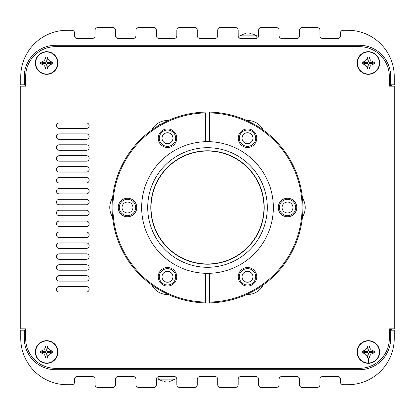 <?xml version="1.0" encoding="UTF-8"?>
<svg xmlns="http://www.w3.org/2000/svg" width="415" height="415" viewBox="0 0 415 415"><rect width="100%" height="100%" fill="white"/><g stroke="black" fill="none" stroke-linecap="round" stroke-linejoin="round"><path stroke-width="0.62" d="M52.679 63.972C49.665 64.335 47.979 66.027 47.616 69.035L45.686 69.035C45.318 66.027 43.632 64.335 40.618 63.972L40.618 62.048C43.632 61.679 45.318 59.988 45.686 56.98L47.616 56.98C47.979 59.988 49.665 61.679 52.679 62.043L52.679 63.972L47.995 63.225L46.433 64.351L45.302 63.225L46.433 61.664L47.995 62.79L47.995 63.225M52.679 62.043L47.995 62.79M45.686 56.98L46.433 61.664M40.618 62.048L45.302 62.815M47.616 56.98L46.864 61.664M46.651 74.321A11.314 11.314 0 0 1 35.337 63.007A11.314 11.314 0 0 1 46.651 51.693A11.314 11.314 0 0 1 57.965 63.007A11.314 11.314 0 0 1 46.651 74.321M40.618 63.972L45.302 63.225M45.686 69.035L46.433 64.351M47.616 69.035L46.864 64.351M46.651 51.989A11.018 11.018 0 0 1 57.664 63.007A11.018 11.018 0 0 1 46.651 74.026A11.018 11.018 0 0 1 35.633 63.007A11.018 11.018 0 0 1 46.651 51.989M374.382 63.972C371.368 64.335 369.682 66.027 369.314 69.035L367.384 69.035C367.021 66.027 365.335 64.335 362.321 63.972L362.321 62.048C365.33 61.679 367.021 59.988 367.384 56.98L369.314 56.98C369.682 59.988 371.368 61.679 374.382 62.043L374.382 63.972L369.698 63.225L368.136 64.351L367 62.815L368.136 61.664L369.698 62.79L369.698 63.225M374.382 62.043L369.698 62.79M367.384 56.98L368.136 61.664M362.321 62.048L367 62.815M369.314 56.98L368.567 61.664M368.349 74.321A11.314 11.314 0 0 1 357.035 63.007A11.314 11.314 0 0 1 368.349 51.693A11.314 11.314 0 0 1 379.663 63.007A11.314 11.314 0 0 1 368.349 74.321M362.321 63.972L367.005 63.225M367.384 69.035L368.136 64.351M369.314 69.035L368.567 64.351M368.349 51.989A11.018 11.018 0 0 1 379.367 63.007A11.018 11.018 0 0 1 368.349 74.026A11.018 11.018 0 0 1 357.336 63.007A11.018 11.018 0 0 1 368.349 51.989M52.679 352.958C49.665 353.321 47.979 355.012 47.616 358.021L45.686 358.021C45.318 355.012 43.632 353.321 40.618 352.958L40.618 351.033C43.632 350.665 45.318 348.974 45.686 345.965L47.616 345.965C47.979 348.974 49.665 350.665 52.679 351.028L52.679 352.958L47.995 352.211L46.433 353.336L45.302 352.211L46.433 350.649L47.995 351.775L47.995 352.211M52.679 351.028L47.995 351.775M45.686 345.965L46.433 350.649M40.618 351.033L45.302 351.801M47.616 345.965L46.864 350.649M46.651 363.307A11.314 11.314 0 0 1 35.337 351.993A11.314 11.314 0 0 1 46.651 340.679A11.314 11.314 0 0 1 57.965 351.993A11.314 11.314 0 0 1 46.651 363.307M40.618 352.958L45.302 352.211M45.686 358.021L46.433 353.336M47.616 358.021L46.864 353.336M46.651 340.974A11.018 11.018 0 0 1 57.664 351.993A11.018 11.018 0 0 1 46.651 363.011A11.018 11.018 0 0 1 35.633 351.993A11.018 11.018 0 0 1 46.651 340.974M374.382 352.958C371.368 353.321 369.682 355.012 369.314 358.021L367.384 358.021C367.021 355.012 365.335 353.321 362.321 352.958L362.321 351.033C365.33 350.665 367.021 348.974 367.384 345.965L369.314 345.965C369.682 348.974 371.368 350.665 374.382 351.028L374.382 352.958L369.698 352.211L368.136 353.336L367 351.801L368.136 350.649L369.698 351.775L369.698 352.211M374.382 351.028L369.698 351.775M367.384 345.965L368.136 350.649M362.321 351.033L367 351.801M369.314 345.965L368.567 350.649M368.349 363.307A11.314 11.314 0 0 1 357.035 351.993A11.314 11.314 0 0 1 368.349 340.679A11.314 11.314 0 0 1 379.663 351.993A11.314 11.314 0 0 1 368.349 363.307M362.321 352.958L367.005 352.211M367.384 358.021L368.136 353.336M369.314 358.021L368.567 353.336M368.349 340.974A11.018 11.018 0 0 1 379.367 351.993A11.018 11.018 0 0 1 368.349 363.011A11.018 11.018 0 0 1 357.336 351.993A11.018 11.018 0 0 1 368.349 340.974M256.984 38.471L256.755 35.882L253.212 34.097L243.963 33.989M249.099 34.02L250.344 33.548M252.476 33.885L252.828 33.989M247.698 34.108L248.403 34.097M244.326 33.88L244.689 33.786M245.104 33.698L245.447 33.636M243.589 34.113L240.031 35.882L239.808 38.471M256.755 35.882L240.031 35.882M158.016 376.53L158.245 379.118L161.788 380.903L171.037 381.012M165.901 380.98L164.656 381.452M162.524 381.115L162.172 381.012M167.302 380.892L166.597 380.903M170.674 381.12L170.311 381.214M169.896 381.302L169.553 381.364M171.411 380.887L174.969 379.118L175.192 376.53M158.245 379.118L174.969 379.118M122.031 207.5A5.452 5.452 0 0 1 127.483 202.048A5.452 5.452 0 0 1 132.935 207.5A5.452 5.452 0 0 1 127.483 212.952A5.452 5.452 0 0 1 122.031 207.5M119.307 207.5A8.181 8.181 0 0 0 127.483 215.681A8.181 8.181 0 0 0 135.663 207.5A8.181 8.181 0 0 0 127.483 199.319A8.181 8.181 0 0 0 119.307 207.5M112.558 217.055A17.721 17.721 0 0 1 112.558 197.945M168.303 294.5A17.721 17.721 0 0 1 151.755 284.944M162.037 276.795A5.452 5.452 0 0 1 167.494 271.343A5.452 5.452 0 0 1 172.946 276.795A5.452 5.452 0 0 1 167.494 282.247A5.452 5.452 0 0 1 162.037 276.795M159.313 276.795A8.181 8.181 0 0 0 167.494 284.975A8.181 8.181 0 0 0 175.669 276.795A8.181 8.181 0 0 0 167.494 268.619A8.181 8.181 0 0 0 159.313 276.795M242.054 276.795A5.452 5.452 0 0 1 247.506 271.343A5.452 5.452 0 0 1 252.963 276.795A5.452 5.452 0 0 1 247.506 282.247A5.452 5.452 0 0 1 242.054 276.795M239.331 276.795A8.181 8.181 0 0 0 247.506 284.975A8.181 8.181 0 0 0 255.687 276.795A8.181 8.181 0 0 0 247.506 268.619A8.181 8.181 0 0 0 239.331 276.795M263.245 284.944A17.721 17.721 0 0 1 246.697 294.5M302.442 197.945A17.721 17.721 0 0 1 302.442 217.055M282.065 207.5A5.452 5.452 0 0 1 287.517 202.048A5.452 5.452 0 0 1 292.969 207.5A5.452 5.452 0 0 1 287.517 212.952A5.452 5.452 0 0 1 282.065 207.5M279.337 207.5A8.181 8.181 0 0 0 287.517 215.681A8.181 8.181 0 0 0 295.693 207.5A8.181 8.181 0 0 0 287.517 199.319A8.181 8.181 0 0 0 279.337 207.5M242.054 138.205A5.452 5.452 0 0 1 247.506 132.753A5.452 5.452 0 0 1 252.963 138.205A5.452 5.452 0 0 1 247.506 143.657A5.452 5.452 0 0 1 242.054 138.205M239.331 138.205A8.181 8.181 0 0 0 247.506 146.381A8.181 8.181 0 0 0 255.687 138.205A8.181 8.181 0 0 0 247.506 130.025A8.181 8.181 0 0 0 239.331 138.205M246.697 120.5A17.721 17.721 0 0 1 263.245 130.056M159.619 124.573L160.299 124.573M151.755 130.056A17.721 17.721 0 0 1 168.303 120.5M162.037 138.205A5.452 5.452 0 0 1 167.494 132.753A5.452 5.452 0 0 1 172.946 138.205A5.452 5.452 0 0 1 167.494 143.657A5.452 5.452 0 0 1 162.037 138.205M159.313 138.205A8.181 8.181 0 0 0 167.494 146.381A8.181 8.181 0 0 0 175.669 138.205A8.181 8.181 0 0 0 167.494 130.025A8.181 8.181 0 0 0 159.313 138.205M205.456 112.922A94.599 94.599 0 0 0 112.901 207.5A94.599 94.599 0 0 0 205.456 302.079L205.456 273.309A65.84 65.84 0 0 1 141.66 207.5A65.84 65.84 0 0 1 205.456 141.691L205.456 112.922M136.753 207.5A9.27 9.27 0 0 1 127.483 216.77A9.27 9.27 0 0 1 118.213 207.5A9.27 9.27 0 0 1 127.483 198.23A9.27 9.27 0 0 1 136.753 207.5M176.759 276.795A9.27 9.27 0 0 1 167.494 286.065A9.27 9.27 0 0 1 158.224 276.795A9.27 9.27 0 0 1 167.494 267.525A9.27 9.27 0 0 1 176.759 276.795M176.759 138.205A9.27 9.27 0 0 1 167.494 147.475A9.27 9.27 0 0 1 158.224 138.205A9.27 9.27 0 0 1 167.494 128.935A9.27 9.27 0 0 1 176.759 138.205M209.544 302.898L209.544 302.079A94.599 94.599 0 0 0 302.099 207.5A94.599 94.599 0 0 0 209.544 112.922L209.544 141.691A65.84 65.84 0 0 1 273.34 207.5A65.84 65.84 0 0 1 209.544 273.309L209.544 302.898A95.419 95.419 0 0 1 112.081 207.5A95.419 95.419 0 0 1 209.544 112.102A95.419 95.419 0 0 1 302.919 207.5A95.419 95.419 0 0 1 209.544 302.898M256.776 276.795A9.27 9.27 0 0 1 247.506 286.065A9.27 9.27 0 0 1 238.241 276.795A9.27 9.27 0 0 1 247.506 267.525A9.27 9.27 0 0 1 256.776 276.795M296.787 207.5A9.27 9.27 0 0 1 287.517 216.77A9.27 9.27 0 0 1 278.247 207.5A9.27 9.27 0 0 1 287.517 198.23A9.27 9.27 0 0 1 296.787 207.5M256.776 138.205A9.27 9.27 0 0 1 247.506 147.475A9.27 9.27 0 0 1 238.241 138.205A9.27 9.27 0 0 1 247.506 128.935A9.27 9.27 0 0 1 256.776 138.205M207.5 147.704A59.796 59.796 0 0 1 267.296 207.5A59.796 59.796 0 0 1 207.495 267.296A59.796 59.796 0 0 1 147.704 207.495A59.796 59.796 0 0 1 207.5 147.704M207.5 264.215A56.715 56.715 0 0 0 264.215 207.5A56.715 56.715 0 0 0 207.495 150.785A56.715 56.715 0 0 0 150.785 207.505A56.715 56.715 0 0 0 207.5 264.215M209.544 141.691A65.84 65.84 0 0 0 205.456 141.691M209.544 112.922L209.544 112.102L209.544 112.922M205.456 273.309A65.84 65.84 0 0 0 209.544 273.309M205.456 302.079L205.456 302.898L205.456 302.079M263.982 207.5A56.482 56.482 0 0 1 207.5 263.982A56.482 56.482 0 0 1 151.019 207.5A56.482 56.482 0 0 1 207.5 151.019A56.482 56.482 0 0 1 263.982 207.5M391.304 86.18L391.304 84.816M25.657 84.816L24.293 84.816L24.293 76.64A31.353 31.353 0 0 1 55.646 45.287L359.354 45.287A31.353 31.353 0 0 1 390.707 76.64L390.707 86.18M390.707 328.82L390.707 338.36A31.353 31.353 0 0 1 359.354 369.713L55.646 369.713A31.353 31.353 0 0 1 24.293 338.36L24.293 330.184L25.657 330.184M391.304 330.184L391.304 328.82M389.343 330.184L394.25 330.184L394.25 338.36A46.345 46.345 0 0 1 347.905 384.71L343.132 384.71A2.729 2.729 0 0 1 340.404 381.982L340.404 379.253A2.729 2.729 0 0 0 337.68 376.53L322.683 376.53A2.729 2.729 0 0 0 319.96 379.253L319.96 384.71A2.729 2.729 0 0 1 317.231 387.434L302.239 387.434A2.729 2.729 0 0 1 299.511 384.71L299.511 379.253A2.729 2.729 0 0 0 296.787 376.53L281.79 376.53A2.729 2.729 0 0 0 279.067 379.253L279.067 384.71A2.729 2.729 0 0 1 276.338 387.434L261.346 387.434A2.729 2.729 0 0 1 258.618 384.71L258.618 379.253A2.729 2.729 0 0 0 255.889 376.53L240.897 376.53A2.729 2.729 0 0 0 238.169 379.253L238.169 384.71A2.729 2.729 0 0 1 235.445 387.434L220.448 387.434A2.729 2.729 0 0 1 217.725 384.71L217.725 379.253A2.729 2.729 0 0 0 214.996 376.53L200.004 376.53A2.729 2.729 0 0 0 197.275 379.253L197.275 384.71A2.729 2.729 0 0 1 194.552 387.434L179.555 387.434A2.729 2.729 0 0 1 176.832 384.71L176.832 379.253A2.729 2.729 0 0 0 174.103 376.53L159.111 376.53A2.729 2.729 0 0 0 156.382 379.253L156.398 378.978M176.666 378.33L176.432 377.842L176.666 378.33M176.033 377.328L175.69 377.038L176.033 377.328M156.849 377.728L156.574 378.247L156.849 377.728M156.382 379.253L156.382 384.71A2.729 2.729 0 0 1 153.654 387.434L138.662 387.434A2.729 2.729 0 0 1 135.933 384.71L135.933 379.253A2.729 2.729 0 0 0 133.21 376.53L118.213 376.53A2.729 2.729 0 0 0 115.489 379.253L115.489 384.71A2.729 2.729 0 0 1 112.761 387.434L97.769 387.434A2.729 2.729 0 0 1 95.04 384.71L95.04 379.253A2.729 2.729 0 0 0 92.317 376.53L77.32 376.53A2.729 2.729 0 0 0 74.596 379.253L74.596 381.982A2.729 2.729 0 0 1 71.868 384.71L67.095 384.71A46.345 46.345 0 0 1 20.75 338.36L20.75 330.184L24.293 330.184M156.543 378.33L156.777 377.842L156.543 378.33M176.359 377.728L176.634 378.247L176.359 377.728M86.455 155.703A2.729 2.729 0 0 1 89.178 158.426A2.729 2.729 0 0 1 86.455 161.155L59.189 161.155A2.729 2.729 0 0 1 56.466 158.426A2.729 2.729 0 0 1 59.189 155.703L86.455 155.703M158.701 376.561L159.111 376.53M256.299 38.439L240.897 38.471A2.729 2.729 0 0 1 238.169 35.747L238.169 30.29A2.729 2.729 0 0 0 235.445 27.566L220.448 27.566A2.729 2.729 0 0 0 217.725 30.29L217.725 35.747A2.729 2.729 0 0 1 214.996 38.471L200.004 38.471A2.729 2.729 0 0 1 197.275 35.747L197.275 30.29A2.729 2.729 0 0 0 194.552 27.566L179.555 27.566A2.729 2.729 0 0 0 176.832 30.29L176.832 35.747A2.729 2.729 0 0 1 174.103 38.471L159.111 38.471A2.729 2.729 0 0 1 156.382 35.747L156.382 30.29A2.729 2.729 0 0 0 153.654 27.566L138.662 27.566A2.729 2.729 0 0 0 135.933 30.29L135.933 35.747A2.729 2.729 0 0 1 133.21 38.471L118.213 38.471A2.729 2.729 0 0 1 115.489 35.747L115.489 30.29A2.729 2.729 0 0 0 112.761 27.566L97.769 27.566A2.729 2.729 0 0 0 95.04 30.29L95.04 35.747A2.729 2.729 0 0 1 92.317 38.471L77.32 38.471A2.729 2.729 0 0 1 74.596 35.747L74.596 33.018A2.729 2.729 0 0 0 71.868 30.29L67.095 30.29A46.345 46.345 0 0 0 20.75 76.64L20.75 84.816L24.293 84.816M238.983 37.682L239.31 37.962L238.983 37.682M238.547 37.127L238.36 36.743L238.547 37.127M258.151 37.272L258.426 36.753L258.151 37.272M258.457 36.67L258.223 37.158L258.457 36.67M258.555 36.312L258.618 35.747A2.729 2.729 0 0 1 255.889 38.471M389.343 84.816L394.25 84.816L394.25 76.64A46.345 46.345 0 0 0 347.905 30.29L343.132 30.29A2.729 2.729 0 0 0 340.404 33.018L340.404 35.747A2.729 2.729 0 0 1 337.68 38.471L322.683 38.471A2.729 2.729 0 0 1 319.96 35.747L319.96 30.29A2.729 2.729 0 0 0 317.231 27.566L302.239 27.566A2.729 2.729 0 0 0 299.511 30.29L299.511 35.747A2.729 2.729 0 0 1 296.787 38.471L281.79 38.471A2.729 2.729 0 0 1 279.067 35.747L279.067 30.29A2.729 2.729 0 0 0 276.338 27.566L261.346 27.566A2.729 2.729 0 0 0 258.618 30.29L258.618 35.747M389.343 86.18L389.343 76.64A29.989 29.989 0 0 0 359.354 46.651L55.646 46.651A29.989 29.989 0 0 0 25.657 76.64L25.657 86.18L20.75 86.18L20.75 328.82L25.657 328.82L25.657 338.36A29.989 29.989 0 0 0 55.646 368.349L359.354 368.349A29.989 29.989 0 0 0 389.343 338.36L389.343 328.82L394.25 328.82L394.25 86.18L389.343 86.18M86.455 144.794A2.729 2.729 0 0 1 89.178 147.522A2.729 2.729 0 0 1 86.455 150.251L59.189 150.251A2.729 2.729 0 0 1 56.466 147.522A2.729 2.729 0 0 1 59.189 144.794L86.455 144.794M86.455 166.607A2.729 2.729 0 0 1 89.178 169.33A2.729 2.729 0 0 1 86.455 172.059L59.189 172.059A2.729 2.729 0 0 1 56.466 169.33A2.729 2.729 0 0 1 59.189 166.607L86.455 166.607M86.455 199.319A2.729 2.729 0 0 1 89.178 202.048A2.729 2.729 0 0 1 86.455 204.771L59.189 204.771A2.729 2.729 0 0 1 56.466 202.048A2.729 2.729 0 0 1 59.189 199.319L86.455 199.319M86.455 253.845A2.729 2.729 0 0 1 89.178 256.574A2.729 2.729 0 0 1 86.455 259.297L59.189 259.297A2.729 2.729 0 0 1 56.466 256.574A2.729 2.729 0 0 1 59.189 253.845L86.455 253.845M86.455 286.563A2.729 2.729 0 0 1 89.178 289.286A2.729 2.729 0 0 1 86.455 292.015L59.189 292.015A2.729 2.729 0 0 1 56.466 289.286A2.729 2.729 0 0 1 59.189 286.563L86.455 286.563M86.455 122.985A2.729 2.729 0 0 1 89.178 125.714A2.729 2.729 0 0 1 86.455 128.437L59.189 128.437A2.729 2.729 0 0 1 56.466 125.714A2.729 2.729 0 0 1 59.189 122.985L86.455 122.985M86.455 133.889A2.729 2.729 0 0 1 89.178 136.618A2.729 2.729 0 0 1 86.455 139.341L59.189 139.341A2.729 2.729 0 0 1 56.466 136.618A2.729 2.729 0 0 1 59.189 133.889L86.455 133.889M86.455 177.511A2.729 2.729 0 0 1 89.178 180.24A2.729 2.729 0 0 1 86.455 182.963L59.189 182.963A2.729 2.729 0 0 1 56.466 180.24A2.729 2.729 0 0 1 59.189 177.511L86.455 177.511M86.455 188.415A2.729 2.729 0 0 1 89.178 191.144A2.729 2.729 0 0 1 86.455 193.867L59.189 193.867A2.729 2.729 0 0 1 56.466 191.144A2.729 2.729 0 0 1 59.189 188.415L86.455 188.415M86.455 210.229A2.729 2.729 0 0 1 89.178 212.952A2.729 2.729 0 0 1 86.455 215.681L59.189 215.681A2.729 2.729 0 0 1 56.466 212.952A2.729 2.729 0 0 1 59.189 210.229L86.455 210.229M86.455 221.133A2.729 2.729 0 0 1 89.178 223.856A2.729 2.729 0 0 1 86.455 226.585L59.189 226.585A2.729 2.729 0 0 1 56.466 223.856A2.729 2.729 0 0 1 59.189 221.133L86.455 221.133M86.455 232.037A2.729 2.729 0 0 1 89.178 234.76A2.729 2.729 0 0 1 86.455 237.489L59.189 237.489A2.729 2.729 0 0 1 56.466 234.76A2.729 2.729 0 0 1 59.189 232.037L86.455 232.037M86.455 242.941A2.729 2.729 0 0 1 89.178 245.67A2.729 2.729 0 0 1 86.455 248.393L59.189 248.393A2.729 2.729 0 0 1 56.466 245.67A2.729 2.729 0 0 1 59.189 242.941L86.455 242.941M86.455 264.749A2.729 2.729 0 0 1 89.178 267.478A2.729 2.729 0 0 1 86.455 270.207L59.189 270.207A2.729 2.729 0 0 1 56.466 267.478A2.729 2.729 0 0 1 59.189 264.749L86.455 264.749M86.455 275.659A2.729 2.729 0 0 1 89.178 278.382A2.729 2.729 0 0 1 86.455 281.111L59.189 281.111A2.729 2.729 0 0 1 56.466 278.382A2.729 2.729 0 0 1 59.189 275.659L86.455 275.659M368.349 363.011L368.349 358.041"/></g></svg>
